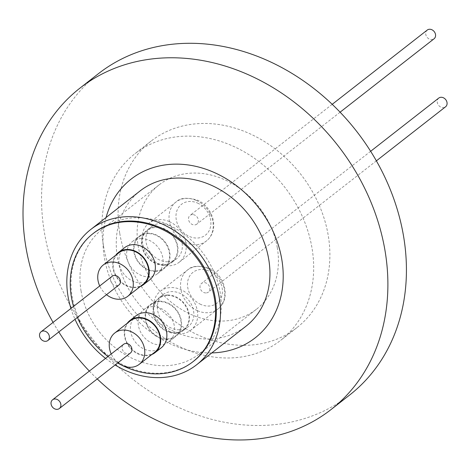 <?xml version="1.0" encoding="UTF-8"?>
<svg xmlns="http://www.w3.org/2000/svg" width="469" height="469" viewBox="0 0 469 469"><rect width="100%" height="100%" fill="white"/><g stroke="black" fill="none" stroke-linecap="round" stroke-linejoin="round"><path stroke-width="0.35" stroke-dasharray="2.35 1.76" d="M140.213 190.842A85.897 70.749 -128 0 0 117.467 257.792A85.897 70.749 -128 0 0 169.157 329.009A85.897 70.749 -128 0 0 245.979 326.213M70.925 308.455A85.897 70.749 -128 0 0 75.017 319.295M105.566 358.398A85.897 70.749 -128 0 0 115.093 364.993M93.653 233.134A81.231 66.903 -128 0 0 72.144 296.455A81.231 66.903 -128 0 0 121.025 363.797A81.231 66.903 -128 0 0 193.674 361.159M140.231 286.547A20.396 16.796 52 0 1 134.638 287.679A20.396 16.796 52 0 1 115.843 276.13A20.396 16.796 52 0 1 115.761 255.224M149.693 279.811A20.396 16.796 52 0 1 140.817 282.848A20.396 16.796 52 0 1 120.967 269.276A20.396 16.796 52 0 1 124.584 247.673M151.733 354.564A20.396 16.796 52 0 1 146.14 355.695A20.396 16.796 52 0 1 127.345 344.146A20.396 16.796 52 0 1 127.263 323.241M136.086 315.69A20.396 16.796 -128 0 0 132.469 337.293A20.396 16.796 -128 0 0 152.319 350.871A20.396 16.796 -128 0 0 161.201 347.828M106.527 294.679A19.874 16.368 52 0 1 99.715 285.961M143.197 284.232A19.874 16.368 52 0 1 134.544 287.192A19.874 16.368 52 0 1 115.198 273.96A19.874 16.368 52 0 1 118.721 252.908M154.7 352.248A19.874 16.368 52 0 1 146.047 355.209A19.874 16.368 52 0 1 126.7 341.977A19.874 16.368 52 0 1 130.23 320.925M112.109 276.282A5.528 4.555 -128 0 0 111.1 282.08A5.528 4.555 -128 0 0 116.388 285.82A5.528 4.555 -128 0 0 118.915 284.994M130.423 353.016A5.528 4.555 52 0 1 127.896 353.837A5.528 4.555 52 0 1 122.602 350.097A5.528 4.555 52 0 1 123.611 344.299M103.538 246.049A118.387 97.511 -128 0 0 174.773 344.205A118.387 97.511 -128 0 0 280.655 340.353A118.387 97.511 -128 0 0 312.002 248.072A118.387 97.511 -128 0 0 240.767 149.922A118.387 97.511 -128 0 0 134.884 153.768A118.387 97.511 -128 0 0 103.538 246.049M119.759 233.374A118.387 97.511 -128 0 0 190.994 331.53A118.387 97.511 -128 0 0 296.877 327.684A118.387 97.511 -128 0 0 328.224 235.403A118.387 97.511 -128 0 0 256.989 137.247A118.387 97.511 -128 0 0 151.1 141.099A118.387 97.511 -128 0 0 119.759 233.374M106.053 217.528A100.741 82.972 -128 0 0 104.399 257.669A100.741 82.972 -128 0 0 211.818 352.905M98.431 73.68A203.939 167.972 -128 0 0 44.432 232.647A203.939 167.972 -128 0 0 167.146 401.728A203.939 167.972 -128 0 0 349.552 395.097M170.405 331.806A24.716 20.355 52 0 1 154.237 312.407A24.716 20.355 52 0 1 160.386 291.226A24.716 20.355 52 0 1 180.794 289.596A24.716 20.355 52 0 1 196.962 308.995A24.716 20.355 52 0 1 190.813 330.176A24.716 20.355 52 0 1 170.405 331.806M167.585 294.983A20.396 16.796 52 0 1 187.436 308.555A20.396 16.796 52 0 1 183.819 330.158A20.396 16.796 52 0 1 174.937 333.195A20.396 16.796 52 0 1 155.087 319.624A20.396 16.796 52 0 1 158.704 298.02A20.396 16.796 52 0 1 167.585 294.983M179.275 329.807A20.396 16.796 -128 0 0 188.157 326.77A20.396 16.796 -128 0 0 191.774 305.167A20.396 16.796 -128 0 0 171.924 291.589A20.396 16.796 -128 0 0 163.042 294.632A20.396 16.796 -128 0 0 159.425 316.235A20.396 16.796 -128 0 0 179.275 329.807M166.9 338.917A19.874 16.368 -128 0 0 175.553 335.956A19.874 16.368 -128 0 0 179.082 314.904A19.874 16.368 -128 0 0 159.736 301.673A19.874 16.368 -128 0 0 151.082 304.633A19.874 16.368 -128 0 0 147.553 325.685A19.874 16.368 -128 0 0 166.9 338.917M167.679 295.464A19.874 16.368 52 0 1 187.025 308.696A19.874 16.368 52 0 1 183.496 329.754A19.874 16.368 52 0 1 174.843 332.709A19.874 16.368 52 0 1 155.497 319.483A19.874 16.368 52 0 1 159.026 298.425A19.874 16.368 52 0 1 167.679 295.464M152.695 306.615A20.396 16.796 52 0 1 172.539 320.192A20.396 16.796 52 0 1 168.922 341.795A20.396 16.796 52 0 1 160.04 344.832A20.396 16.796 52 0 1 140.19 331.261A20.396 16.796 52 0 1 143.813 309.657A20.396 16.796 52 0 1 152.695 306.615M159.642 301.186A20.396 16.796 52 0 1 179.492 314.763A20.396 16.796 52 0 1 175.875 336.367A20.396 16.796 52 0 1 166.993 339.404A20.396 16.796 52 0 1 147.143 325.826A20.396 16.796 52 0 1 150.76 304.223A20.396 16.796 52 0 1 159.642 301.186M438.738 98.091A5.528 4.555 -128 0 0 437.729 103.889A5.528 4.555 -128 0 0 443.023 107.636A5.528 4.555 -128 0 0 445.55 106.809M205.827 292.949A5.528 4.555 52 0 1 200.533 289.209A5.528 4.555 52 0 1 201.547 283.411A5.528 4.555 52 0 1 204.074 282.584A5.528 4.555 52 0 1 209.362 286.33A5.528 4.555 52 0 1 208.353 292.128A5.528 4.555 52 0 1 205.827 292.949M163.435 265.178A20.396 16.796 52 0 1 143.584 251.601A20.396 16.796 52 0 1 147.202 229.998A20.396 16.796 52 0 1 156.083 226.961A20.396 16.796 52 0 1 175.934 240.538A20.396 16.796 52 0 1 172.311 262.142A20.396 16.796 52 0 1 163.435 265.178M167.773 261.79A20.396 16.796 52 0 1 147.923 248.212A20.396 16.796 52 0 1 151.54 226.609A20.396 16.796 52 0 1 160.421 223.572A20.396 16.796 52 0 1 180.272 237.15A20.396 16.796 52 0 1 176.649 258.753A20.396 16.796 52 0 1 167.773 261.79M148.233 233.656A19.874 16.368 -128 0 0 139.58 236.616A19.874 16.368 -128 0 0 136.051 257.669A19.874 16.368 -128 0 0 155.397 270.9A19.874 16.368 -128 0 0 164.05 267.94A19.874 16.368 -128 0 0 167.58 246.887A19.874 16.368 -128 0 0 148.233 233.656M163.341 264.692A19.874 16.368 52 0 1 143.995 251.46A19.874 16.368 52 0 1 147.518 230.408A19.874 16.368 52 0 1 156.177 227.447A19.874 16.368 52 0 1 175.523 240.679A19.874 16.368 52 0 1 171.994 261.731A19.874 16.368 52 0 1 163.341 264.692M141.187 238.598A20.396 16.796 -128 0 0 132.305 241.635A20.396 16.796 -128 0 0 128.688 263.238A20.396 16.796 -128 0 0 148.538 276.816A20.396 16.796 -128 0 0 157.42 273.779A20.396 16.796 -128 0 0 161.037 252.175A20.396 16.796 -128 0 0 141.187 238.598M155.491 271.387A20.396 16.796 52 0 1 135.641 257.809A20.396 16.796 52 0 1 139.258 236.206A20.396 16.796 52 0 1 148.14 233.169A20.396 16.796 52 0 1 167.99 246.747A20.396 16.796 52 0 1 164.373 268.35A20.396 16.796 52 0 1 155.491 271.387M427.236 30.075A5.528 4.555 -128 0 0 426.227 35.873A5.528 4.555 -128 0 0 431.515 39.619A5.528 4.555 -128 0 0 434.048 38.792M192.571 214.568A5.528 4.555 -128 0 0 190.039 215.394A5.528 4.555 -128 0 0 189.03 221.192A5.528 4.555 -128 0 0 194.324 224.932A5.528 4.555 -128 0 0 196.851 224.112A5.528 4.555 -128 0 0 197.859 218.314A5.528 4.555 -128 0 0 192.571 214.568M169.291 221.579A24.716 20.355 52 0 1 185.454 240.978A24.716 20.355 52 0 1 179.31 262.159A24.716 20.355 52 0 1 158.897 263.789A24.716 20.355 52 0 1 142.734 244.384A24.716 20.355 52 0 1 148.878 223.209A24.716 20.355 52 0 1 169.291 221.579M81.073 291.044A78.985 65.056 52 0 1 101.99 229.476A78.985 65.056 52 0 1 172.627 226.908A78.985 65.056 52 0 1 220.154 292.392A78.985 65.056 52 0 1 199.243 353.954A78.985 65.056 52 0 1 128.6 356.522A78.985 65.056 52 0 1 81.073 291.044M277.308 247.738A78.985 65.056 -128 0 0 229.787 182.253A78.985 65.056 -128 0 0 159.143 184.821A78.985 65.056 -128 0 0 138.232 246.389A78.985 65.056 -128 0 0 185.753 311.867A78.985 65.056 -128 0 0 256.396 309.3A78.985 65.056 -128 0 0 277.308 247.738M53.067 322.408A203.939 167.972 -128 0 0 58.795 331.97M89.345 371.067A203.939 167.972 -128 0 0 97.235 378.94M118.03 362.695A19.874 16.368 52 0 1 111.223 353.978M73.504 306.439A81.231 66.903 -128 0 0 77.414 317.425M107.964 356.522A81.231 66.903 -128 0 0 117.672 362.977M197.437 310.683A24.716 20.355 52 0 1 181.269 291.284A24.716 20.355 52 0 1 187.418 270.103A24.716 20.355 52 0 1 207.826 268.473A24.716 20.355 52 0 1 223.994 287.872A24.716 20.355 52 0 1 217.851 309.053A24.716 20.355 52 0 1 197.437 310.683M200.843 304.445A19.528 16.087 52 0 1 187.969 280.233A19.528 16.087 52 0 1 209.057 271.094A19.528 16.087 52 0 1 221.931 295.306A19.528 16.087 52 0 1 200.843 304.445M196.323 200.456A24.716 20.355 52 0 1 212.492 219.855A24.716 20.355 52 0 1 206.342 241.037A24.716 20.355 52 0 1 185.935 242.666A24.716 20.355 52 0 1 169.766 223.267A24.716 20.355 52 0 1 175.91 202.086A24.716 20.355 52 0 1 196.323 200.456M197.549 203.077A19.528 16.087 52 0 1 210.429 227.289A19.528 16.087 52 0 1 189.341 236.429A19.528 16.087 52 0 1 176.461 212.217A19.528 16.087 52 0 1 197.549 203.077M296.877 327.684L280.655 340.353M160.386 291.226L187.418 270.103C191.557 265.806 198.698 265.161 208.84 268.162C225.454 274.699 231.065 299.873 217.851 309.053L190.813 330.176M183.819 330.158L188.157 326.77M175.553 335.956L183.496 329.754M168.922 341.795L175.875 336.367M370.645 151.294L201.547 283.411M147.202 229.998L151.54 226.609M139.58 236.616L147.518 230.408M132.305 241.635L139.258 236.206M332.204 104.323L190.039 215.394M179.31 262.159L206.342 241.037C210.921 237.337 213.395 232.319 213.764 225.982C213.952 212.615 204.461 202.755 197.338 200.146C187.195 197.144 180.055 197.789 175.91 202.086L148.878 223.209M159.143 184.821L101.99 229.476M256.396 309.3L199.243 353.954M340.095 112.191L196.851 224.112M157.42 273.779L164.373 268.35M164.05 267.94L171.994 261.731M172.311 262.142L176.649 258.753M376.378 160.855L208.353 292.128M143.813 309.657L150.76 304.223M151.082 304.633L159.026 298.425M158.704 298.02L163.042 294.632M151.1 141.099L134.884 153.768"/><path stroke-width="0.7" d="M115.093 364.993A85.897 70.749 -128 0 0 196.546 364.835L245.979 326.213A85.897 70.749 -128 0 0 268.725 259.263A85.897 70.749 -128 0 0 217.036 188.046A85.897 70.749 -128 0 0 140.213 190.842L90.781 229.458A85.897 70.749 -128 0 0 68.034 296.414A85.897 70.749 -128 0 0 70.925 308.455M75.017 319.295A85.897 70.749 -128 0 0 105.566 358.398M196.546 364.835A85.897 70.749 -128 0 0 219.293 297.879A85.897 70.749 -128 0 0 167.603 226.668A85.897 70.749 -128 0 0 90.781 229.458M117.672 362.977A81.231 66.903 -128 0 0 192.9 361.763L193.674 361.159A81.231 66.903 -128 0 0 215.183 297.844A81.231 66.903 -128 0 0 166.307 230.496A81.231 66.903 -128 0 0 93.653 233.134L92.88 233.738A81.231 66.903 -128 0 0 71.376 297.059A81.231 66.903 -128 0 0 73.504 306.439M192.9 361.763A81.231 66.903 -128 0 0 214.409 298.448A81.231 66.903 -128 0 0 165.534 231.1A81.231 66.903 -128 0 0 92.88 233.738M115.761 255.224A20.396 16.796 52 0 1 118.405 252.498A20.396 16.796 52 0 1 127.287 249.461A20.396 16.796 52 0 1 147.137 263.039A20.396 16.796 52 0 1 143.514 284.642A20.396 16.796 52 0 1 140.231 286.547M118.405 252.498L124.584 247.673A20.396 16.796 52 0 1 133.466 244.636A20.396 16.796 52 0 1 153.316 258.208A20.396 16.796 52 0 1 149.693 279.811L143.514 284.642M127.263 323.241A20.396 16.796 52 0 1 129.907 320.515A20.396 16.796 52 0 1 138.789 317.478A20.396 16.796 52 0 1 158.639 331.055A20.396 16.796 52 0 1 155.022 352.659A20.396 16.796 52 0 1 151.733 354.564M155.022 352.659L161.201 347.828A20.396 16.796 -128 0 0 164.818 326.225A20.396 16.796 -128 0 0 144.968 312.653A20.396 16.796 -128 0 0 136.086 315.69L129.907 320.515M99.715 285.961A19.874 16.368 52 0 1 103.274 264.979A19.874 16.368 52 0 1 111.933 262.019A19.874 16.368 52 0 1 131.279 275.244A19.874 16.368 52 0 1 127.75 296.302A19.874 16.368 52 0 1 119.097 299.263A19.874 16.368 52 0 1 106.527 294.679M103.274 264.979L118.721 252.908A19.874 16.368 52 0 1 127.38 249.948A19.874 16.368 52 0 1 146.727 263.179A19.874 16.368 52 0 1 143.197 284.232L127.75 296.302M111.223 353.978A19.874 16.368 52 0 1 114.782 332.996A19.874 16.368 52 0 1 123.435 330.035A19.874 16.368 52 0 1 142.781 343.267A19.874 16.368 52 0 1 139.252 364.319A19.874 16.368 52 0 1 130.599 367.28A19.874 16.368 52 0 1 118.03 362.695M114.782 332.996L130.23 320.925A19.874 16.368 52 0 1 138.883 317.964A19.874 16.368 52 0 1 158.229 331.196A19.874 16.368 52 0 1 154.7 352.248L139.252 364.319M47.861 340.512L118.915 284.994A5.528 4.555 -128 0 0 119.929 279.202A5.528 4.555 -128 0 0 114.635 275.455A5.528 4.555 -128 0 0 112.109 276.282L41.049 331.794A5.528 4.555 -128 0 0 40.041 337.592A5.528 4.555 -128 0 0 45.329 341.338A5.528 4.555 -128 0 0 47.861 340.512A5.528 4.555 -128 0 0 48.87 334.714A5.528 4.555 -128 0 0 43.576 330.973A5.528 4.555 -128 0 0 41.049 331.794M52.551 399.817L123.611 344.299A5.528 4.555 52 0 1 126.143 343.472A5.528 4.555 52 0 1 131.431 347.218A5.528 4.555 52 0 1 130.423 353.016L59.364 408.528A5.528 4.555 -128 0 0 60.372 402.736A5.528 4.555 -128 0 0 55.084 398.99A5.528 4.555 -128 0 0 52.551 399.817A5.528 4.555 -128 0 0 51.543 405.615A5.528 4.555 -128 0 0 56.837 409.355A5.528 4.555 -128 0 0 59.364 408.528M211.818 352.905A100.741 82.972 -128 0 0 281.787 259.386A100.741 82.972 -128 0 0 196.88 166.601A100.741 82.972 -128 0 0 106.053 217.528M97.235 378.94A203.939 167.972 -128 0 0 331.014 409.578A203.939 167.972 -128 0 0 385.008 250.616A203.939 167.972 -128 0 0 262.294 81.536A203.939 167.972 -128 0 0 79.894 88.166A203.939 167.972 -128 0 0 25.895 247.128A203.939 167.972 -128 0 0 53.067 322.408M331.014 409.578L349.552 395.097A203.939 167.972 -128 0 0 403.545 236.136A203.939 167.972 -128 0 0 280.831 67.055A203.939 167.972 -128 0 0 98.431 73.68L79.894 88.166M376.378 160.855L445.55 106.809A5.528 4.555 -128 0 0 446.558 101.011A5.528 4.555 -128 0 0 441.27 97.271A5.528 4.555 -128 0 0 438.738 98.091L370.645 151.294M340.095 112.191L434.048 38.792A5.528 4.555 -128 0 0 435.056 32.994A5.528 4.555 -128 0 0 429.762 29.254A5.528 4.555 -128 0 0 427.236 30.075L332.204 104.323M58.795 331.97A203.939 167.972 -128 0 0 89.345 371.067M77.414 317.425A81.231 66.903 -128 0 0 107.964 356.522"/></g></svg>
